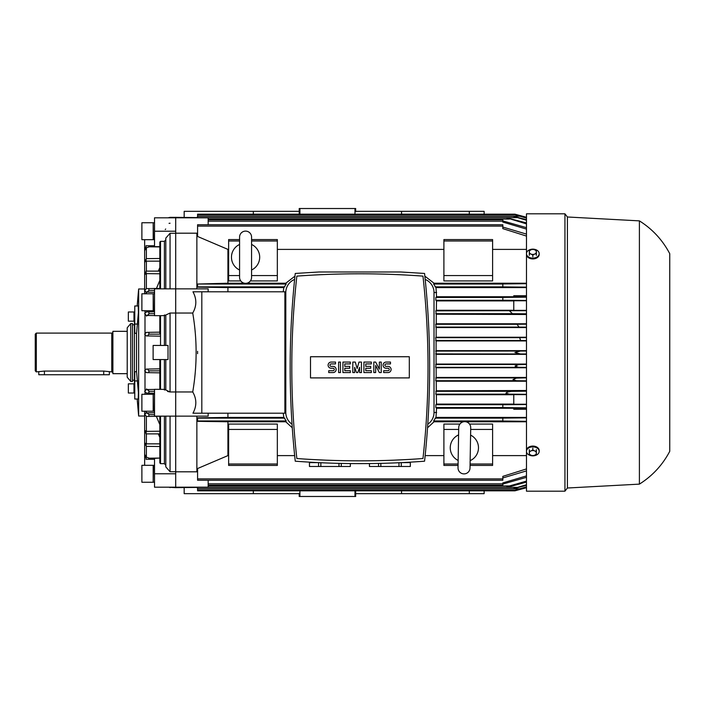 <?xml version="1.0" encoding="UTF-8"?>
<svg xmlns="http://www.w3.org/2000/svg" width="705" height="705" viewBox="0 0 705 705"><rect width="100%" height="100%" fill="white"/><g stroke="black" fill="none" stroke-linecap="round" stroke-linejoin="round"><path stroke-width="1.06" d="M245.578 283.331A6.001 6.001 0 0 1 239.577 277.338L239.577 237.1A6.001 6.001 0 0 1 245.578 231.108A6.001 6.001 0 0 1 251.57 237.1L251.57 277.338A6.001 6.001 0 0 1 245.578 283.331M251.57 244.441A14.118 14.118 0 0 1 251.57 269.997M239.577 269.997A14.118 14.118 0 0 1 239.577 244.441M251.57 277.338L251.57 269.363M463.908 473.892A6.001 6.001 0 0 1 458.021 467.785L458.717 427.565A6.001 6.001 0 0 1 464.824 421.669A6.001 6.001 0 0 1 470.72 427.776L470.015 467.997A6.001 6.001 0 0 1 463.908 473.892M470.587 435.108A14.118 14.118 0 0 1 470.138 460.665M458.144 460.453A14.118 14.118 0 0 1 458.594 434.897M359.911 460.841A859.263 859.263 0 0 0 422.965 458.523A826.048 826.048 0 0 0 422.965 276.122A859.263 859.263 0 0 0 296.849 276.122A826.048 826.048 0 0 0 296.849 458.523A859.263 859.263 0 0 0 359.911 460.841M389.557 460.33L393.487 460.18M393.769 460.171L407.719 459.51M338.982 463.37L338.982 466.481L309.451 466.481L309.451 462.145M350.341 463.573L350.341 466.481L338.982 466.481M341.273 466.481L341.273 463.423M350.385 463.573L350.341 466.481M398.968 462.736L398.968 466.481L369.438 466.481L369.438 463.573M401.85 462.603L410.328 462.603L410.328 466.481L398.968 466.481M401.268 466.481L401.268 462.63M410.372 462.145L410.328 466.481M379.361 369.173L379.361 362.07L381.22 362.07L381.22 372.575L379.361 372.575L375.659 365.472L375.659 372.575L373.809 372.575L373.809 362.07L375.659 362.07L379.361 369.173M361.454 362.07L361.454 372.575L359.603 372.575L359.603 367.323L357.752 372.575L356.519 372.575L354.659 367.323L354.659 372.575L352.808 372.575L352.808 362.07L355.276 362.07L357.135 368.556L358.986 362.07L361.454 362.07M338.603 372.575L338.603 362.07L340.453 362.07L340.453 372.575L338.603 372.575M331.191 362.07A3.084 3.084 0 0 0 328.107 365.164A3.084 3.084 0 0 0 331.191 368.248L333.051 368.248A1.234 1.234 0 0 1 334.285 369.482A1.234 1.234 0 0 1 333.051 370.715L328.724 370.715L328.724 372.575L333.051 372.575A3.084 3.084 0 0 0 336.135 369.482A3.084 3.084 0 0 0 333.051 366.397L331.191 366.397A1.234 1.234 0 0 1 329.958 365.164A1.234 1.234 0 0 1 331.191 363.921L335.518 363.921L335.518 362.07L331.191 362.07M344.78 363.921L344.78 366.397L349.724 366.397L349.724 368.248L344.78 368.248L344.78 370.715L350.341 370.715L350.341 372.575L342.93 372.575L342.93 362.07L350.341 362.07L350.341 363.921L344.78 363.921M365.78 363.921L365.78 366.397L370.715 366.397L370.715 368.248L365.78 368.248L365.78 370.715L371.332 370.715L371.332 372.575L363.921 372.575L363.921 362.07L371.332 362.07L371.332 363.921L365.78 363.921M386.155 362.07A3.084 3.084 0 0 0 383.071 365.164A3.084 3.084 0 0 0 386.155 368.248L388.006 368.248A1.234 1.234 0 0 1 389.248 369.482A1.234 1.234 0 0 1 388.006 370.715L383.687 370.715L383.687 372.575L388.006 372.575A3.084 3.084 0 0 0 391.099 369.482A3.084 3.084 0 0 0 388.006 366.397L386.155 366.397A1.234 1.234 0 0 1 384.921 365.164A1.234 1.234 0 0 1 386.155 363.921L390.482 363.921L390.482 362.07L386.155 362.07M369.482 466.481L369.482 463.573M378.55 463.423L378.55 466.481M380.841 466.481L380.841 463.37M309.486 466.481L309.486 462.603L317.973 462.603M318.554 462.63L318.554 466.481M320.845 466.481L320.845 462.736M409.314 377.906L310.508 377.906L310.508 356.739L409.314 356.739L409.314 377.906M312.103 459.51L326.054 460.171M326.327 460.18L330.266 460.33M319.004 271.989L295.254 273.452C288.468 336.029 288.468 398.607 295.254 461.193C338.356 464.428 381.458 464.428 424.56 461.193C431.354 398.607 431.354 336.029 424.56 273.452L400.819 271.989L319.004 271.989M292.011 424.19A14.118 14.118 0 0 1 285.807 412.495L285.807 292.505A14.118 14.118 0 0 1 294.628 279.427M425.194 279.427A14.118 14.118 0 0 1 434.016 292.505L434.016 412.495A14.118 14.118 0 0 1 427.803 424.19M532.83 449.957L534.593 450.9A3.525 2.494 180 0 0 531.068 450.9L532.83 449.957L532.83 448.186M536.355 451.394L536.355 453.059A3.525 2.494 180 0 0 534.593 450.9L536.355 451.394L536.355 449.623M536.355 454.276L534.593 455.218A3.525 2.494 180 0 0 536.355 453.059L536.355 454.276M534.593 455.218L532.83 455.721L531.068 455.218A3.525 2.494 180 0 0 534.593 455.218M531.068 455.218L529.296 454.276L529.296 453.059A3.525 2.494 180 0 0 531.068 455.218M529.296 453.059L529.296 451.394L531.068 450.9A3.525 2.494 180 0 0 529.296 453.059M529.296 449.623L529.296 451.394M532.83 249.279L534.593 249.781A3.525 2.494 0 0 0 531.068 249.781L532.83 249.279M536.355 250.724L536.355 251.941A3.525 2.494 0 0 0 534.593 249.781L536.355 250.724M536.355 253.606L534.593 254.1A3.525 2.494 0 0 0 536.355 251.941L536.355 255.377M534.593 254.1L532.83 255.043L531.068 254.1A3.525 2.494 0 0 0 534.593 254.1M531.068 254.1L529.296 253.606L529.296 251.941A3.525 2.494 0 0 0 531.068 254.1M529.296 251.941L529.296 250.724L531.068 249.781A3.525 2.494 0 0 0 529.296 251.941M532.83 256.814L532.83 255.043M529.296 255.377L529.296 253.606M539.184 450.565L539.184 451.367A6.354 4.494 180 0 0 532.83 446.873A6.354 4.494 180 0 0 526.476 451.367L526.476 450.565A6.354 4.494 180 0 1 532.83 446.071A6.354 4.494 180 0 1 539.184 450.565M526.476 451.367A6.354 4.494 180 0 0 532.83 455.853A6.354 4.494 180 0 0 539.184 451.367M539.184 254.435L539.184 253.633A6.354 4.494 0 0 0 532.83 249.147A6.354 4.494 0 0 0 526.476 253.633L526.476 254.435A6.354 4.494 0 0 0 532.83 258.929A6.354 4.494 0 0 0 539.184 254.435M526.476 253.633A6.354 4.494 0 0 0 532.83 258.127A6.354 4.494 0 0 0 539.184 253.633M564.943 213.818L526.476 213.818L526.476 491.182L564.943 491.182L564.943 213.818L567.41 216.99L567.41 488.01L564.943 491.182M639.4 484.132C652.451 475.901 662.568 464.965 669.75 451.306L669.75 253.694C662.568 240.035 652.451 229.099 639.4 220.868L639.4 484.132L567.41 488.01M127.217 331.324L112.888 331.324L112.888 373.676L127.217 373.676M112.888 331.958A1.128 1.128 0 0 1 111.76 333.095L36.308 333.095L35.25 334.152L35.25 370.848L36.308 371.905L44.424 371.068L103.714 371.068L111.76 371.905A1.128 1.128 0 0 1 112.888 373.042M38.775 371.905L38.775 374.734L109.354 374.734L109.354 371.905M36.308 333.095L36.308 371.905M130.742 352.5L130.742 381.44L132.505 381.44L132.505 323.56L130.742 323.56L130.742 352.5M130.742 323.56L127.217 327.772L127.217 377.228L130.742 381.44M133.985 391.68L133.985 383.846L128.345 383.846L128.345 393.02L133.985 393.02L133.985 391.68M134.77 393.02L134.144 393.02L133.985 384.128L134.77 383.846M133.985 313.32L133.985 311.98L128.345 311.98L128.345 321.154L133.985 321.154L133.985 313.32M134.77 321.154L133.985 320.872L133.985 312.262M153.188 409.455L153.188 394.271L141.89 394.271L141.89 411.209L153.188 411.209L153.188 409.455M154.527 411.209L153.452 411.209L153.188 394.553M153.188 482.255L153.188 465.318L141.89 465.318L141.89 482.255L153.188 482.255M153.188 481.973L153.452 465.318L154.527 465.318M153.188 226.058L153.188 222.745L141.89 222.745L141.89 239.682L153.188 239.682L153.188 226.058M154.527 239.682L153.452 239.682L153.188 223.027M153.188 303.37L153.188 293.791L141.89 293.791L141.89 310.729L153.188 310.729L153.188 303.37M154.527 310.729L153.452 310.729L153.188 294.073M137.167 305.979L138.647 288.98L138.647 416.02L144.648 416.02M145.001 335.21L145.001 369.79M145.001 371.905L145.001 390.262M145.001 392.377L145.001 394.271M134.417 321.154L134.417 383.846M134.77 380.947L134.77 371.685L136.532 371.685L138.409 392.482L138.233 399.021L134.77 399.021L134.77 380.947L137.634 380.947M136.532 333.315L134.77 333.315L134.77 305.979L138.233 305.979L138.409 312.518L136.532 333.315L136.532 371.685M165.816 315.382L165.816 345.441L165.816 315.012L170.055 313.038L175.704 313.038L175.704 391.962L170.055 391.962L165.816 389.988L165.816 359.559M168.019 345.441L168.019 359.559L153.117 359.559L153.117 345.441L168.019 345.441M159.823 437.435L159.823 446.521L146.384 446.353A1.762 1.251 0 0 1 146.252 446.344L145.961 443.894A1.762 1.251 0 0 1 146.384 443.859L146.393 433.875L159.823 433.875L159.823 437.435L158.325 433.875M154.527 412.02L154.184 411.209M159.823 334.152L159.823 315.655L159.823 332.152L148.878 332.346L148.878 334.152L159.823 334.152L159.823 332.152M154.527 315.673L159.823 315.673L154.527 315.673L154.527 288.856L175.704 288.856L175.704 313.038L192.729 313.038C197.241 339.343 197.241 365.657 192.729 391.962L175.704 391.962L175.704 471.733L170.055 471.733L165.816 466.913L165.816 465.291L164.406 463.67L160.528 463.67L159.823 462.859L159.823 416.144L154.527 416.144L175.704 416.144L175.704 487.657L197.576 487.411M154.184 293.791L154.527 292.98M158.325 271.125L159.823 267.565M145.001 310.729L145.001 312.623M145.001 314.738L145.001 333.095M164.406 389.988C166.23 389.715 166.23 389.512 164.406 389.398L160.528 389.327M159.823 359.559L159.823 389.345L154.527 389.327L154.527 416.144M175.704 473.786L154.527 473.786L154.527 458.347L159.823 458.074L148.878 458.188L148.878 459.263L154.527 459.263M154.527 414.611L148.878 414.611L148.878 416.417L164.406 416.144L164.406 463.67M159.823 416.611L159.823 424.586L156.431 416.549M156.431 288.451L159.823 280.414L159.823 288.389L148.878 288.583L148.878 290.389L154.527 290.389M197.576 217.589L175.704 217.343L175.704 288.856L175.704 233.267L170.055 233.267L165.816 238.087L165.816 239.709L164.406 241.33L160.528 241.33L159.823 242.141L159.823 288.856M159.823 273.787L146.384 273.619A1.762 1.251 180 0 1 146.252 273.611L145.961 271.161A1.762 1.251 180 0 1 146.384 271.125L146.393 261.141L159.823 261.141L159.823 258.479L146.384 258.647L146.384 247.746L144.648 250.672L146.305 245.737M160.528 315.673L164.406 315.602C166.23 315.488 166.23 315.285 164.406 315.012C166.23 315.285 166.23 315.488 164.406 315.602L164.406 345.441M165.816 459.078L165.816 465.291M164.142 416.144C166.327 416.144 166.327 416.144 164.142 416.144M165.252 229.548L165.693 229.01M164.406 315.012C166.23 315.285 166.23 315.488 164.406 315.602M170.443 416.144C164.406 416.144 164.406 416.144 170.443 416.144C164.406 416.144 164.406 416.144 170.443 416.144M165.816 416.144L165.816 466.913L165.816 416.144L208.169 416.144L208.169 413.2M165.816 238.087L165.816 288.856L165.816 238.087M169.033 223.335L170.055 223.229M167.596 391.486L170.055 391.962L170.055 313.038M170.055 471.733L170.055 416.144L175.704 416.144L175.704 288.856L154.527 288.856M154.527 473.786L154.527 487.19L175.704 487.19L175.704 487.657L168.125 487.19M149.266 458.162L146.279 457.166M146.384 444.106L144.648 442.846L146.384 446.424M146.384 411.209L146.384 412.848A1.762 1.762 0 0 0 146.305 412.848L144.648 414.611L146.384 416.373L146.384 431.381A1.762 1.251 0 0 0 146.252 431.389L145.961 433.839A1.762 1.251 0 0 0 146.384 433.875L146.384 443.859L159.823 443.859M146.384 446.353L146.384 457.254L144.648 454.328L146.384 459.263M145.97 459.263L149.187 459.263M144.648 454.328L144.648 442.846M146.384 431.381L159.823 431.213M146.279 416.373L149.266 416.426M146.384 412.848L154.527 412.707M149.187 414.584L145.97 412.266M146.384 389.557L144.648 391.319L146.384 393.082M144.648 411.209L144.648 430.376L146.384 434.121M146.384 431.451L144.648 430.376M149.266 391.266L146.49 388.896M146.922 389.548L146.217 389.557M146.217 393.082L149.284 393.134M146.799 389.548L154.527 389.416M154.527 391.319L148.878 391.319L148.878 393.126L154.527 393.223M159.374 389.327L154.527 389.327M149.284 311.866L146.217 311.918M154.527 311.777L148.878 311.874L148.878 313.681L154.527 313.681M154.527 315.584L146.799 315.452M146.217 315.443L146.922 315.452M149.266 288.574L146.279 288.627M146.384 273.619L146.384 288.627L144.648 290.389L146.305 292.152A1.762 1.762 0 0 0 146.384 292.152L154.527 292.293M146.384 270.879L144.648 274.624L146.384 273.549M159.823 271.125L146.393 271.125L146.384 261.141A1.762 1.251 180 0 1 145.961 261.106L146.252 258.656A1.762 1.251 180 0 1 146.384 258.647M145.97 292.734L149.187 290.416M146.49 316.104L149.266 313.734M146.384 311.918L144.648 313.681L146.384 315.443M154.527 245.737L148.878 245.737L148.878 246.812L159.823 246.926M146.279 247.834L149.266 246.838M159.823 246.653L154.527 246.653L154.527 217.81L175.704 217.81L175.704 233.188L196.871 233.188L196.871 288.856M149.187 245.737L145.97 245.737M144.648 250.672L144.648 277.911L144.648 239.682L144.648 277.911L144.648 239.682L144.648 277.911L144.648 262.154L146.384 260.894M146.384 258.576L144.648 262.154M159.823 370.848L148.878 370.848L148.878 372.654L159.823 372.848M146.199 372.61L149.284 372.663M148.878 370.848L147.442 369.067L159.823 368.847M146.384 369.085L144.648 370.848L146.384 372.619M147.645 369.067L146.191 369.085M149.284 332.337L146.199 332.39M146.384 332.381L144.648 334.152L146.384 335.915M159.823 336.153L147.442 335.933L148.878 334.152M146.191 335.915L147.645 335.933M197.576 217.81L197.576 214.17L514.914 214.17L526.476 217.263L517.963 215.527M520.202 215.589L514.914 214.17L520.202 215.589M517.963 489.473L526.476 487.728L514.914 490.83L197.576 490.83L197.576 490.125L515.108 490.125L526.476 487.208M520.202 489.411L514.914 490.83L520.202 489.411M192.729 313.038C196.766 306.093 196.845 299.008 192.967 291.8L201.815 291.8L201.815 413.2L192.967 413.2C196.845 405.992 196.766 398.907 192.729 391.962M208.169 224.754L208.169 217.81L175.704 217.81L175.704 217.343L170.055 217.343L170.055 217.81M197.576 233.452L196.871 233.188M196.871 416.144L196.871 471.812L175.704 471.812L175.704 487.19L208.169 487.19L208.169 480.246M196.871 217.343L196.871 217.81M196.871 487.19L196.871 487.657M227.926 413.2L227.926 417.422L197.576 417.845L197.576 421.326L227.926 421.775L227.926 455.606L197.576 468.534L197.576 480.246L502.824 480.246L502.824 476.368L526.476 468.922M196.871 471.812L197.576 471.548M526.476 236.078L502.824 228.631L502.824 224.754L197.576 224.754L197.576 236.466L227.926 249.394L227.926 283.225L197.576 284.036L286.212 284.036L283.833 287.578L283.199 291.8M197.576 284.036L197.576 287.155L227.926 287.578L227.926 291.8M513.769 404.088L436.483 404.088L436.351 394.721L513.769 394.721M470.059 465.423L492.601 465.423L492.601 424.075L469.521 424.075M459.916 424.075L443.903 424.075L443.903 465.423L458.056 465.423M277.338 464.013L277.338 424.075L228.631 424.075L228.631 465.423L277.338 465.423L277.338 464.013L228.631 464.013M526.476 408.195L513.769 408.195L513.769 409.261L526.476 409.261M526.476 417.422L435.99 417.422L436.554 408.257L513.769 408.257M427.565 427.75L434.051 421.775L463.608 421.775M465.829 421.775L526.476 421.775M227.926 421.775L285.772 421.775L292.258 427.75M526.476 455.606L492.601 455.606M443.903 455.606L425.159 455.606M294.664 455.606L277.338 455.606M228.631 455.606L227.926 455.606M283.199 413.2L283.833 417.422L227.926 417.422M227.926 287.578L283.833 287.578M526.476 390.5L436.298 390.781L436.21 381.22L526.476 381.22M526.476 323.78L436.21 323.78L436.298 314.219L526.476 314.5M526.476 337.228L436.122 337.228L436.175 327.552L526.476 327.552M526.476 350.641L436.087 350.641L436.104 340.938L526.476 340.938M526.476 364.062L436.104 364.062L436.087 354.359L526.476 354.359M526.476 377.448L436.175 377.448L436.122 367.772L526.476 367.772M513.769 310.279L436.351 310.279L436.483 300.912L513.769 300.912M227.926 249.394L228.631 249.394M277.338 249.394L443.903 249.394M492.601 249.394L526.476 249.394M294.972 276.14L285.772 283.225L246.697 283.225M244.45 283.225L227.926 283.225M526.476 283.225L434.051 283.225L424.851 276.14M513.769 296.743L436.554 296.743L435.99 287.578L526.476 287.578M526.476 295.739L513.769 295.739L513.769 296.805L526.476 296.805M443.903 240.987L443.903 280.925L492.601 280.925L492.601 239.577L443.903 239.577L443.903 240.987L492.601 240.987M239.577 239.577L228.631 239.577L228.631 280.925L240.766 280.925M250.381 280.925L277.338 280.925L277.338 239.577L251.57 239.577M502.824 227.045L526.476 234.113M502.824 220.929L526.476 227.662M208.169 485.939L509.477 485.939L526.476 481.11M436.298 314.219L435.769 310.861L436.351 310.279M435.769 310.861L526.476 310.693M526.476 310.376L513.769 310.376L513.769 300.762L526.476 300.762M526.476 220.268L513.055 216.285L526.476 219.66M526.476 218.083L515.108 214.875L526.476 217.792M197.576 487.19L197.576 490.125M526.476 485.34L513.055 488.715L526.476 484.732M526.476 470.887L502.824 477.955M526.476 404.238L513.769 404.238L513.769 394.624L526.476 394.624M526.476 394.306L509.336 394.139L505.934 393.134L507.485 392.059L511.231 391.372L526.476 391.187M436.351 394.721L435.769 394.139L436.298 390.781M484.132 214.17L484.132 211.341L469.31 211.341L469.31 214.17M355.673 493.659L401.55 493.659L401.55 490.83M436.087 354.359L436.087 350.641M435.646 351.09L526.476 351.028M526.476 340.559L520.66 340.497L519.629 337.677L526.476 337.616M436.104 340.938L435.664 337.677L436.122 337.228M526.476 327.164L519.039 327.094L516.985 324.274L526.476 324.177M436.175 327.552L435.716 324.274L436.21 323.78M513.769 314.21L526.476 314.21M526.476 313.813L512.517 313.681L509.477 310.861M526.476 407.825L502.824 407.578L502.824 404.758L526.476 404.503M436.554 408.257L435.84 407.552L435.84 404.732L436.483 404.088M436.483 300.912L435.84 300.268L435.84 297.448L436.554 296.743M436.624 292.505L434.016 292.505L434.016 412.495L436.624 412.495M436.21 381.22L435.716 380.726L436.175 377.448M436.122 367.772L435.664 367.323L436.104 364.062M526.476 287.138L502.824 286.891L502.824 283.956L526.476 283.692M435.99 287.578L433.61 284.036L434.051 283.225M285.772 283.225L286.212 284.036M208.169 485.19L502.824 485.19L502.824 482.916L526.476 475.901M197.576 217.695L506.172 217.695L526.476 222.912M201.815 291.8L284.882 291.8L284.882 413.2L201.815 413.2M208.169 291.8L208.169 288.856L175.704 288.856M253.333 490.83L253.333 493.659L299.211 493.659M197.576 353.699L197.576 351.301L197.576 353.699M443.903 275.567L492.601 275.567M526.476 300.497L502.824 300.242L502.824 297.422L526.476 297.175M277.338 429.433L228.631 429.433M283.833 417.422L286.212 420.964L285.772 421.775M526.476 477.338L502.824 484.071M526.476 390.79L513.769 390.79M526.476 380.823L516.36 380.718L512.949 379.598L516.36 378.118L526.476 377.836M526.476 367.384L518.492 367.279L515.091 366.045L518.492 364.644L526.476 364.441M184.172 217.343L184.172 211.341L299.211 211.341M253.333 493.659L184.172 493.659L184.172 487.657M197.576 488.768L519.629 488.768L526.476 486.917M526.476 421.308L502.824 421.044L502.824 418.109L526.476 417.862M526.476 229.099L502.824 222.084L502.824 219.81L208.169 219.81M526.476 353.972L435.646 353.91M520.202 351.09L514.914 352.5L520.202 353.91M519.629 488.768L515.108 490.125M526.476 482.088L512.517 485.939L506.155 487.305L509.477 485.939M526.476 223.89L506.155 217.695M434.051 421.775L433.61 420.964L435.99 417.422M469.31 490.83L469.31 493.659L484.132 493.659L484.132 490.83M299.211 493.324L299.211 496.479L299.211 493.324M355.673 490.83L355.673 496.479L355.673 490.83M401.55 214.17L401.55 211.341L355.673 211.341M355.673 211.676L355.673 208.521L355.673 211.676M299.211 214.17L299.211 208.521L299.211 214.17M253.333 211.341L253.333 214.17M284.864 412.495L285.807 412.495L285.807 292.505L284.864 292.505M355.673 496.479L354.967 496.479L354.967 490.83M299.211 496.479L354.967 496.479M355.673 208.521L299.916 208.521L299.916 214.17M299.211 208.521L299.916 208.521M469.31 211.341L401.55 211.341M469.31 493.659L401.55 493.659M228.631 240.987L239.577 240.987M251.57 240.987L277.338 240.987M228.631 275.567L239.577 275.567M251.57 275.567L277.338 275.567M492.601 464.013L470.085 464.013M458.083 464.013L443.903 464.013M492.601 429.433L470.684 429.433M458.691 429.433L443.903 429.433M103.714 371.068L103.714 374.734M44.424 371.068L44.424 374.734M111.76 333.095L111.76 371.905M134.77 324.053L137.634 324.053M164.406 359.559L164.406 389.398M160.528 359.559L160.528 389.398M160.528 416.144L160.528 463.67M160.528 315.602L160.528 345.441M160.528 241.33L160.528 288.856M164.406 241.33L164.406 288.856M170.055 487.19L170.055 487.657M170.055 233.267L170.055 288.856M146.384 293.791L146.384 292.152M175.704 231.214L154.527 231.214M197.576 217.642L516.985 217.642M197.576 216.232L519.629 216.232M435.769 394.139L509.477 394.139M435.664 340.497L520.66 340.497M435.664 337.677L519.629 337.677M435.716 327.094L519.039 327.094M435.716 324.274L516.985 324.274M435.769 313.681L512.517 313.681M435.84 407.552L502.824 407.552M434.994 286.864L502.824 286.864M433.61 284.036L502.824 284.036M208.169 483.824L502.824 483.824M197.576 286.864L284.829 286.864M435.84 300.268L503.731 300.268M435.84 297.448L502.824 297.448M197.576 418.135L284.829 418.135M197.576 420.964L286.212 420.964M435.84 404.732L503.731 404.732M435.716 380.726L516.985 380.726M435.716 377.906L519.039 377.906M435.664 367.323L519.629 367.323M208.169 219.061L509.477 219.061M208.169 221.176L502.824 221.176M197.576 226.111L502.824 226.111M197.576 478.889L502.824 478.889M197.576 487.358L516.985 487.358M434.994 418.135L502.824 418.135M435.769 391.319L512.517 391.319M435.664 364.503L520.66 364.503M433.61 420.964L502.824 420.964M299.916 496.479L299.916 490.83M354.967 208.521L354.967 214.17M251.57 245.049L251.57 237.1M639.4 220.868L567.41 216.99M134.77 311.98L134.144 311.98M154.527 394.271L153.452 394.271M154.527 482.255L153.452 482.255M154.527 222.745L153.452 222.745M154.527 293.791L153.452 293.791M132.505 380.198L134.417 380.198M137.167 399.021L138.647 416.02M170.055 217.343L168.125 217.81M132.505 324.802L134.417 324.802M138.647 288.98L144.648 288.98M144.648 293.791L144.648 274.624M144.648 465.318L144.648 427.089M197.576 214.875L515.108 214.875M197.576 216.285L513.055 216.285M197.576 487.305L506.155 487.305M197.576 488.715L513.055 488.715"/></g></svg>
